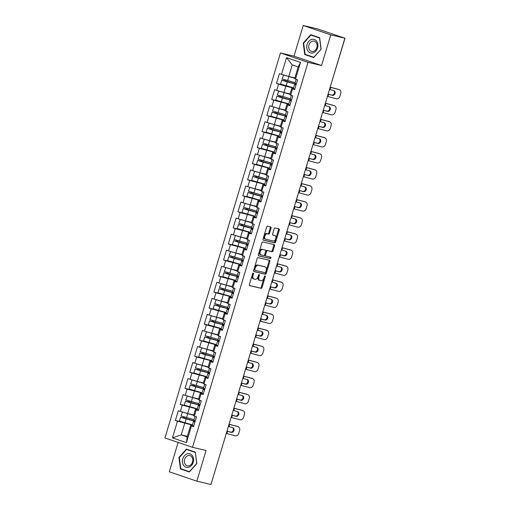 <?xml version="1.0" encoding="UTF-8"?>
<svg xmlns="http://www.w3.org/2000/svg" width="510" height="510" viewBox="0 0 510 510"><rect width="100%" height="100%" fill="white"/><g stroke="black" fill="none" stroke-linecap="round" stroke-linejoin="round"><path stroke-width="0.76" d="M253.272 273.162A0.739 0.453 108.8 0 0 252.616 273.768L249.396 284.497A1.058 0.65 108.8 0 0 249.69 285.645A1.058 0.65 108.8 0 0 249.728 285.657L261.12 288.341A1.058 0.65 108.8 0 0 262.051 287.481L265.27 276.751A0.739 0.453 108.8 0 0 264.384 276.541L263.97 277.931A3.379 2.072 108.8 0 1 260.973 280.685L260.023 280.462A3.379 2.072 108.8 0 1 259.909 280.423A3.379 2.072 108.8 0 1 258.972 276.751L259.386 275.362A0.739 0.453 108.8 0 0 258.5 275.151L258.085 276.541A3.379 2.072 108.8 0 1 255.089 279.295L254.139 279.072A3.379 2.072 108.8 0 1 254.018 279.04A3.379 2.072 108.8 0 1 253.081 275.362L253.502 273.972A0.739 0.453 108.8 0 0 253.272 273.162M271.084 228.136A1.058 0.65 108.8 0 0 270.791 226.988A1.058 0.65 108.8 0 0 270.753 226.982L267.552 226.223A1.058 0.65 108.8 0 0 266.622 227.084L263.045 239.005A1.058 0.65 108.8 0 0 263.338 240.153A1.058 0.65 108.8 0 0 263.377 240.159L274.769 242.849A1.058 0.65 108.8 0 0 275.7 241.989L279.276 230.067A1.058 0.65 108.8 0 0 278.983 228.92A1.058 0.65 108.8 0 0 278.945 228.913L275.088 228.002A1.058 0.65 108.8 0 0 274.151 228.862L272.62 233.962A1.058 0.65 108.8 0 0 272.914 235.11A1.058 0.65 108.8 0 0 272.952 235.123L274.865 235.569A2.824 1.734 108.8 0 1 274.966 235.601A2.824 1.734 108.8 0 1 275.725 238.75A2.824 1.734 108.8 0 1 273.245 240.975L265.742 239.209A2.824 1.734 108.8 0 1 265.646 239.177A2.824 1.734 108.8 0 1 264.888 236.028A2.824 1.734 108.8 0 1 267.367 233.803L268.617 234.096A1.058 0.65 108.8 0 0 269.554 233.236L271.084 228.136L270.281 227.868A1.058 0.65 108.8 0 0 270.166 226.842M321.555 65.535L330.754 34.871L344.875 38.205L210.974 484.5L196.854 481.172L206.053 450.515L192.512 447.321L308.014 62.341L321.555 65.535L294.002 56.157L280.462 52.963L308.014 62.341M258.13 257.633A1.058 0.65 108.8 0 0 257.199 258.493L253.623 270.408A1.058 0.65 108.8 0 0 253.916 271.556A1.058 0.65 108.8 0 0 253.954 271.569L265.347 274.252A1.058 0.65 108.8 0 0 266.277 273.392L269.854 261.477A1.058 0.65 108.8 0 0 269.56 260.329A1.058 0.65 108.8 0 0 269.522 260.317L258.13 257.633M258.334 254.707L261.91 242.792A1.058 0.65 108.8 0 1 262.841 241.931L274.233 244.615A1.058 0.65 108.8 0 1 274.272 244.628A1.058 0.65 108.8 0 1 274.565 245.775L273.035 250.875A1.058 0.65 108.8 0 1 272.098 251.736L267.482 250.646A1.058 0.65 108.8 0 0 266.545 251.506L265.531 254.885A1.058 0.65 108.8 0 0 265.825 256.039A1.058 0.65 108.8 0 0 265.857 256.045L270.67 257.18A0.739 0.453 108.8 0 1 270.243 258.595L258.666 255.867A1.058 0.65 108.8 0 1 258.627 255.854A1.058 0.65 108.8 0 1 258.334 254.707M280.462 52.963L164.959 437.943L192.512 447.321M282.374 84.807L276.503 83.423L285.829 86.26L293.53 88.077M276.503 83.423L279.435 73.65L281.52 74.358L286.537 57.643L300.517 62.398L295.5 79.114L297.591 79.828L294.659 89.601L292.568 88.887L290.687 95.166L292.772 95.874L289.839 105.646L287.755 104.939L285.868 111.212L287.959 111.926L285.026 121.699L282.935 120.985L281.055 127.264L283.146 127.972L280.213 137.751L278.122 137.037L276.241 143.31L278.326 144.024L275.394 153.797L273.309 153.089L271.422 159.362L273.513 160.07L270.58 169.849L268.49 169.135L266.609 175.415L268.7 176.122L265.767 185.895L263.676 185.187L261.796 191.46L263.88 192.174L260.948 201.947L258.863 201.233L256.983 207.513L259.067 208.22L256.135 217.993L254.05 217.285L252.163 223.558L254.254 224.272L251.322 234.045L249.231 233.331L247.35 239.611L249.441 240.318L246.508 250.091L244.417 249.384L242.537 255.657L244.621 256.371L241.689 266.144L239.604 265.429L237.717 271.709L239.808 272.416L236.876 282.189L234.785 281.482L232.904 287.755L234.995 288.469L232.063 298.242L229.972 297.534L228.091 303.807L230.176 304.515L227.243 314.294L225.159 313.58L223.272 319.859L225.363 320.567L222.43 330.34L220.339 329.632L218.458 335.905L220.549 336.619L217.617 346.392L215.526 345.678L213.645 351.957L215.73 352.665L212.797 362.438L210.713 361.73L208.826 368.003L210.917 368.717L207.984 378.49L205.9 377.776L204.013 384.055L206.104 384.763L203.171 394.536L201.08 393.828L199.2 400.101L201.291 400.815L198.358 410.588L196.267 409.874L194.386 416.154L196.471 416.861L193.539 426.634L191.454 425.926L186.437 442.642L172.456 437.886L177.474 421.171L192.41 425.111M181.26 421.846L175.389 420.463L177.474 421.171M175.389 420.463L178.322 410.684L180.406 411.398L182.287 405.118L197.223 409.065M186.073 405.794L180.202 404.411L182.287 405.118M180.202 404.411L183.135 394.638L185.219 395.346L187.106 389.073L202.043 393.012M190.893 389.748L185.015 388.359L187.106 389.073M185.015 388.359L187.948 378.586L190.039 379.3L191.919 373.02L206.856 376.966M195.706 373.696L189.828 372.313L191.919 373.02M189.828 372.313L192.761 362.54L194.852 363.247L196.732 356.974L211.669 360.914M200.519 357.65L194.648 356.26L196.732 356.974M194.648 356.26L197.58 346.488L199.665 347.202L201.552 340.922L216.489 344.862M205.339 341.598L199.461 340.215L201.552 340.922M199.461 340.215L202.393 330.442L204.484 331.149L206.365 324.876L221.302 328.816M210.152 325.552L204.274 324.162L206.365 324.876M204.274 324.162L207.207 314.389L209.298 315.103L211.178 308.824L226.115 312.764M214.965 309.5L209.094 308.116L211.178 308.824M209.094 308.116L212.026 298.344L214.111 299.051L215.998 292.778L230.934 296.718M219.784 293.448L213.907 292.064L215.998 292.778M213.907 292.064L216.839 282.291L218.93 282.999L220.811 276.726L235.748 280.666M224.598 277.402L218.72 276.018L220.811 276.726M218.72 276.018L221.652 266.239L223.743 266.953L225.624 260.68L240.561 264.62M229.411 261.349L223.539 259.966L225.624 260.68M223.539 259.966L226.472 250.193L228.556 250.901L230.437 244.628L245.374 248.568M234.224 245.304L228.352 243.914L230.437 244.628M228.352 243.914L231.285 234.141L233.37 234.855L235.257 228.576L250.193 232.522M239.043 229.251L233.166 227.868L235.257 228.576M233.166 227.868L236.098 218.095L238.189 218.803L240.07 212.53L255.006 216.469M243.856 213.205L237.979 211.816L240.07 212.53M237.979 211.816L240.911 202.043L243.002 202.757L244.883 196.477L259.82 200.424M248.67 197.153L242.798 195.77L244.883 196.477M242.798 195.77L245.731 185.997L247.815 186.705L249.702 180.432L264.639 184.371M253.489 181.107L247.611 179.718L249.702 180.432M247.611 179.718L250.544 169.945L252.635 170.659L254.515 164.379L269.452 168.319M258.302 165.055L252.424 163.672L254.515 164.379M252.424 163.672L255.357 153.899L257.448 154.606L259.329 148.333L274.265 152.273M263.115 149.003L257.244 147.619L259.329 148.333M257.244 147.619L260.176 137.847L262.261 138.561L264.148 132.281L279.085 136.221M267.935 132.957L262.057 131.574L264.148 132.281M262.057 131.574L264.99 121.801L267.081 122.508L268.961 116.235L283.898 120.175M272.748 116.905L266.87 115.521L268.961 116.235M266.87 115.521L269.803 105.748L271.894 106.456L273.774 100.183L288.711 104.123M277.561 100.859L271.69 99.475L273.774 100.183M271.69 99.475L274.622 89.696L276.707 90.41L278.594 84.131M294.397 88.899L291.777 88.281L292.568 88.887M290.687 95.166L289.89 94.56L291.777 88.281M285.829 86.26L283.949 92.533L290.069 93.98M276.707 90.41L283.949 92.533M289.584 104.952L286.958 104.333L287.755 104.939M285.868 111.212L285.077 110.606L286.958 104.333M281.016 102.312L279.136 108.585L285.249 110.026M271.894 106.456L279.136 108.585M284.771 120.998L282.145 120.379L282.935 120.985M281.055 127.264L280.264 126.658L282.145 120.379M276.203 118.358L274.316 124.638L280.436 126.078M267.081 122.508L274.316 124.638M279.952 137.05L277.332 136.431L278.122 137.037M276.241 143.31L275.445 142.704L277.332 136.431M271.384 134.41L269.503 140.683L275.623 142.124M262.261 138.561L269.503 140.683M275.139 153.102L272.512 152.477L273.309 153.089M271.422 159.362L270.631 158.757L272.512 152.477M266.571 150.456L264.69 156.736L270.804 158.177M257.448 154.606L264.69 156.736M270.325 169.148L267.699 168.529L268.49 169.135M266.609 175.415L265.818 174.802L267.699 168.529M261.757 166.509L259.87 172.782L265.99 174.222M252.635 170.659L259.87 172.782M265.506 185.2L262.886 184.582L263.676 185.187M261.796 191.46L261.005 190.855L262.886 184.582M256.938 182.554L255.057 188.834L261.177 190.275M247.815 186.705L255.057 188.834M260.693 201.246L258.073 200.628L258.863 201.233M256.983 207.513L256.186 206.907L258.073 200.628M252.125 198.607L250.244 204.88L256.358 206.327M243.002 202.757L250.244 204.88M255.88 217.298L253.253 216.68L254.05 217.285M252.163 223.558L251.373 222.953L253.253 216.68M247.312 214.653L245.425 220.932L251.545 222.373M238.189 218.803L245.425 220.932M251.067 233.344L248.44 232.726L249.231 233.331M247.35 239.611L246.559 239.005L248.44 232.726M242.499 230.705L240.612 236.978L246.732 238.425M233.37 234.855L240.612 236.978M246.247 249.396L243.627 248.778L244.417 249.384M242.537 255.657L241.74 255.051L243.627 248.778M237.679 246.757L235.798 253.03L241.918 254.471M228.556 250.901L235.798 253.03M241.434 265.442L238.808 264.824L239.604 265.429M237.717 271.709L236.927 271.103L238.808 264.824M232.866 262.803L230.985 269.082L237.099 270.523M223.743 266.953L230.985 269.082M236.621 281.494L233.994 280.876L234.785 281.482M232.904 287.755L232.114 287.149L233.994 280.876M228.053 278.855L226.166 285.128L232.286 286.569M218.93 282.999L226.166 285.128M231.801 297.54L229.181 296.922L229.972 297.534M228.091 303.807L227.294 303.201L229.181 296.922M223.233 294.901L221.353 301.18L227.473 302.621M214.111 299.051L221.353 301.18M226.988 313.593L224.362 312.974L225.159 313.58M223.272 319.859L222.481 319.247L224.362 312.974M218.42 310.953L216.54 317.226L222.653 318.667M209.298 315.103L216.54 317.226M222.175 329.645L219.549 329.026L220.339 329.632M218.458 335.905L217.668 335.3L219.549 329.026M213.607 326.999L211.72 333.279L217.84 334.719M204.484 331.149L211.72 333.279M217.356 345.691L214.735 345.072L215.526 345.678M213.645 351.957L212.848 351.352L214.735 345.072M208.788 343.051L206.907 349.325L213.027 350.772M199.665 347.202L206.907 349.325M212.542 361.743L209.922 361.125L210.713 361.73M208.826 368.003L208.035 367.398L209.922 361.125M203.974 359.097L202.094 365.377L208.208 366.817M194.852 363.247L202.094 365.377M207.729 377.789L205.103 377.17L205.9 377.776M204.013 384.055L203.222 383.45L205.103 377.17M199.161 375.15L197.274 381.423L203.394 382.87M190.039 379.3L197.274 381.423M202.916 393.841L200.29 393.223L201.08 393.828M199.2 400.101L198.409 399.496L200.29 393.223M194.342 391.202L192.461 397.475L198.581 398.916M185.219 395.346L192.461 397.475M198.097 409.887L195.477 409.269L196.267 409.874M194.386 416.154L193.59 415.548L195.477 409.269M189.529 407.248L187.648 413.521L193.768 414.968M180.406 411.398L187.648 413.521M224.993 437.771L211.012 484.379M193.284 425.939L190.657 425.321L191.454 425.926M184.716 423.3L181.241 434.871L187.189 436.892L190.657 425.321M187.361 436.311L181.241 434.871L172.456 437.886M187.189 436.892L186.437 442.642M178.117 442.419L169.301 471.795L196.854 481.172M330.754 34.871L303.201 25.5L317.322 28.828L344.875 38.205M303.201 25.5L294.002 56.157M295.5 79.114L294.71 78.508L298.178 66.938L292.236 64.91L288.762 76.487L294.882 77.928M298.178 66.938L300.517 62.398M281.52 74.358L288.762 76.487M286.537 57.643L292.236 64.91M178.914 457.489L180.412 468.945L189.363 471.986L196.815 463.584L195.317 452.134L186.367 449.087L178.914 457.489L179.341 457.591M313.688 57.585L321.141 49.177L319.642 37.727L310.692 34.68L303.24 43.089L304.738 54.538L313.688 57.585M252.743 273.487A0.739 0.453 108.8 0 1 252.699 273.704L252.278 275.088A3.379 2.072 108.8 0 0 253.215 278.766A3.379 2.072 108.8 0 0 253.336 278.798M259.22 280.188A3.379 2.072 108.8 0 1 259.106 280.156A3.379 2.072 108.8 0 1 258.168 276.477L258.583 275.088A0.739 0.453 108.8 0 0 258.627 274.871M249.505 285.517L260.317 288.067A1.058 0.65 108.8 0 0 261.248 287.206L264.467 276.477A0.739 0.453 108.8 0 0 264.512 276.261M253.731 271.428L264.543 273.978A1.058 0.65 108.8 0 0 265.474 273.118L269.05 261.203A1.058 0.65 108.8 0 0 268.942 260.183M254.841 269.51A0.739 0.453 108.8 0 0 255.07 270.319L265.072 272.678A0.739 0.453 108.8 0 0 265.729 272.072L266.169 270.606A3.379 2.072 108.8 0 0 265.232 266.934A3.379 2.072 108.8 0 0 265.111 266.902L258.277 265.289A3.379 2.072 108.8 0 0 255.28 268.043L254.841 269.51L254.037 269.235A0.739 0.453 108.8 0 0 254.267 270.045L254.241 270.039M264.537 266.704A3.379 2.072 108.8 0 0 264.429 266.66A3.379 2.072 108.8 0 0 264.308 266.628L265.111 266.902M254.037 269.235L254.477 267.769A3.379 2.072 108.8 0 1 257.474 265.015L264.308 266.628M265.786 256.02L265.053 255.771A1.058 0.65 108.8 0 1 265.022 255.765A1.058 0.65 108.8 0 1 264.728 254.617L265.742 251.232A1.058 0.65 108.8 0 1 266.679 250.372L271.294 251.462A1.058 0.65 108.8 0 0 272.232 250.601L273.762 245.501A1.058 0.65 108.8 0 0 273.653 244.475M258.442 255.727L269.439 258.321A0.739 0.453 108.8 0 0 270.045 257.034M262.688 249.517A2.824 1.734 108.8 0 0 260.208 251.736A2.824 1.734 108.8 0 0 260.967 254.892A2.824 1.734 108.8 0 0 261.063 254.917L263.708 255.542A1.058 0.65 108.8 0 0 264.645 254.681L265.659 251.296A1.058 0.65 108.8 0 0 265.366 250.149A1.058 0.65 108.8 0 0 265.327 250.136L261.885 249.243A2.824 1.734 108.8 0 0 259.405 251.462A2.824 1.734 108.8 0 0 260.164 254.617A2.824 1.734 108.8 0 0 260.259 254.643L260.871 254.853M264.594 249.887A1.058 0.65 108.8 0 0 264.562 249.874A1.058 0.65 108.8 0 0 264.524 249.862L265.327 250.136M261.885 249.243L264.524 249.862M265.551 239.139L264.939 238.935A2.824 1.734 108.8 0 1 264.843 238.903A2.824 1.734 108.8 0 1 264.084 235.754A2.824 1.734 108.8 0 1 266.564 233.529L267.814 233.822A1.058 0.65 108.8 0 0 268.751 232.962L270.281 227.868M274.259 235.365A2.824 1.734 108.8 0 0 274.163 235.327A2.824 1.734 108.8 0 0 274.061 235.301L274.865 235.569M272.729 234.982L274.061 235.301M263.154 240.025L273.966 242.575A1.058 0.65 108.8 0 0 274.896 241.714L278.473 229.8A1.058 0.65 108.8 0 0 278.364 228.773M183.109 469.506L189.554 471.769M183.115 469.582L180.412 468.945M307.434 55.105L313.88 57.369M307.447 55.176L304.738 54.538M303.667 43.191L303.24 43.089M183.855 416.976A0.644 0.395 -71.2 0 1 183.243 417.741L180.623 417.18L186.131 418.971L195.139 421.305M195.164 421.222L184.288 418.098A0.644 0.395 108.8 0 0 184.9 417.288M193.685 415.242L184.225 412.52M180.623 417.18L179.437 421.145L192.48 424.881M182.491 412.01L180.999 415.95L194.036 419.685M182.185 411.984L193.66 415.318M229.066 424.199L237.239 426.379A3.226 2.697 -69.2 0 1 237.456 426.449L238.17 426.723A3.226 2.697 110.8 0 0 237.953 426.653L229.608 424.422A7.204 0.338 16.7 0 0 229.047 424.275M226.982 431.141L230.539 432.091A2.473 2.072 110.8 0 0 233.248 430.261A2.473 2.072 110.8 0 0 232.433 427.571M226.3 433.43A7.204 0.338 16.7 0 1 226.861 433.583L235.206 435.808A3.226 2.697 110.8 0 0 238.744 433.417L239.636 430.434A3.226 2.697 110.8 0 0 238.17 426.723M226.861 433.583L227.524 431.371L231.253 432.365A2.473 2.072 -69.2 0 0 233.969 430.536A2.473 2.072 -69.2 0 0 232.84 427.686A2.473 2.072 -69.2 0 0 232.675 427.629L228.945 426.634A7.204 0.338 16.7 0 0 228.378 426.487M195.266 420.89L193.851 420.323L195.03 416.377L196.452 416.925M194.897 422.121L193.481 421.553L194.986 421.808M193.704 426.086L192.289 425.518L193.481 421.553M227.524 431.371A7.204 0.338 16.7 0 0 226.963 431.218M182.771 458.79A6.987 5.508 -76.7 0 0 185.984 467.256A6.987 5.508 -76.7 0 0 193.213 462.347A6.987 5.508 -76.7 0 0 190 453.881A6.987 5.508 -76.7 0 0 182.771 458.79M184.626 459.363A5.291 4.169 -76.7 0 0 187.368 465.859A5.291 4.169 -76.7 0 0 192.531 462.054A5.291 4.169 -76.7 0 0 189.797 455.558A5.291 4.169 -76.7 0 0 184.626 459.363M195.362 452.459L196.662 463.52L189.446 471.661L180.769 468.709L179.322 457.617L186.545 449.476L195.324 452.192M186.545 449.476L195.215 452.421M311.444 39.487A6.987 5.508 -76.7 0 0 306.797 47.972A6.987 5.508 -76.7 0 0 313.191 52.842A6.987 5.508 -76.7 0 0 317.845 44.357A6.987 5.508 -76.7 0 0 311.444 39.487M312.248 41.246A5.291 4.169 -76.7 0 0 308.684 46.512A5.291 4.169 -76.7 0 0 311.693 51.453A5.291 4.169 -76.7 0 0 313.567 51.357A5.291 4.169 -76.7 0 0 317.131 46.091A5.291 4.169 -76.7 0 0 314.122 41.151A5.291 4.169 -76.7 0 0 312.248 41.246M321.141 49.151L313.771 57.26L305.095 54.309L303.648 43.216L310.87 35.069L319.655 37.791M310.87 35.069L319.541 38.02L320.994 49.113M188.674 400.93A0.644 0.395 -71.2 0 1 188.056 401.695L185.442 401.134L190.944 402.919L199.958 405.252M199.977 405.176L189.102 402.046A0.644 0.395 108.8 0 0 189.72 401.242M198.498 399.19L189.044 396.468M185.442 401.134L184.25 405.093L197.293 408.835M187.304 395.958L185.812 399.897L198.855 403.639M186.998 395.938L198.473 399.273M193.488 384.878A0.644 0.395 -71.2 0 1 192.876 385.643L190.255 385.082L195.757 386.867L204.771 389.206M204.797 389.124L193.921 386A0.644 0.395 108.8 0 0 194.533 385.19M203.311 383.137L193.857 380.422M190.255 385.082L189.07 389.047L202.113 392.783M192.123 379.912L190.625 383.851L203.668 387.587M191.817 379.886L203.292 383.22M198.301 368.832A0.644 0.395 -71.2 0 1 197.689 369.591L195.069 369.036L200.577 370.821L209.584 373.154M209.61 373.071L198.734 369.948A0.644 0.395 108.8 0 0 199.346 369.144M208.131 367.092L198.67 364.369M195.069 369.036L193.883 372.995L206.926 376.737M196.936 363.859L195.438 367.799L208.482 371.541M196.63 363.84L208.105 367.175M203.12 352.78A0.644 0.395 -71.2 0 1 202.502 353.545L199.888 352.984L205.39 354.769L214.398 357.108M214.423 357.025L203.547 353.902A0.644 0.395 108.8 0 0 204.159 353.092M212.944 351.039L203.49 348.324M199.888 352.984L198.696 356.949L211.739 360.685M201.75 347.814L200.258 351.753L213.301 355.489M201.444 347.788L212.919 351.122M207.933 336.734A0.644 0.395 -71.2 0 1 207.321 337.492L204.701 336.938L210.203 338.723L219.217 341.056M219.243 340.973L208.36 337.849A0.644 0.395 108.8 0 0 208.979 337.046M217.757 334.993L208.303 332.271M204.701 336.938L203.516 340.897L216.552 344.632M206.569 331.761L205.071 335.701L218.114 339.443M206.257 331.742L217.732 335.07M233.88 408.147L242.052 410.333A3.226 2.697 -69.2 0 1 242.269 410.403L242.989 410.671A3.226 2.697 110.8 0 0 242.766 410.601L234.422 408.376A7.204 0.338 16.7 0 0 233.86 408.223M231.801 415.095L235.352 416.045A2.473 2.072 110.8 0 0 238.068 414.209A2.473 2.072 110.8 0 0 237.252 411.519M231.113 417.384A7.204 0.338 16.7 0 1 231.674 417.531L240.019 419.762A3.226 2.697 110.8 0 0 243.557 417.371L244.456 414.388A3.226 2.697 110.8 0 0 242.989 410.671M231.674 417.531L232.337 415.318L236.066 416.313A2.473 2.072 -69.2 0 0 238.782 414.483A2.473 2.072 -69.2 0 0 237.66 411.634A2.473 2.072 -69.2 0 0 237.488 411.583L233.758 410.588A7.204 0.338 16.7 0 0 233.197 410.435M200.079 404.838L198.664 404.271L199.85 400.325L201.265 400.879M199.71 406.075L198.294 405.507L199.805 405.762M198.524 410.034L197.102 409.466L198.294 405.507M232.337 415.318A7.204 0.338 16.7 0 0 231.776 415.172M238.699 392.101L246.865 394.281A3.226 2.697 -69.2 0 1 247.089 394.351L247.803 394.625A3.226 2.697 110.8 0 0 247.579 394.555L239.235 392.324A7.204 0.338 16.7 0 0 238.674 392.177M236.614 399.043L240.172 399.993A2.473 2.072 110.8 0 0 242.881 398.163A2.473 2.072 110.8 0 0 242.065 395.467M235.926 401.332A7.204 0.338 16.7 0 1 236.493 401.478L244.838 403.71A3.226 2.697 110.8 0 0 248.37 401.319L249.269 398.335A3.226 2.697 110.8 0 0 247.803 394.625M236.493 401.478L237.156 399.266L240.886 400.267A2.473 2.072 -69.2 0 0 243.595 398.431A2.473 2.072 -69.2 0 0 242.473 395.588A2.473 2.072 -69.2 0 0 242.301 395.531L238.572 394.536A7.204 0.338 16.7 0 0 238.011 394.389M204.892 388.792L203.477 388.225L204.663 384.272L206.085 384.827M204.523 390.022L203.107 389.455L204.618 389.71M203.337 393.988L201.922 393.42L203.107 389.455M237.156 399.266A7.204 0.338 16.7 0 0 236.589 399.12M243.512 376.048L251.679 378.235A3.226 2.697 -69.2 0 1 251.902 378.305L252.616 378.573A3.226 2.697 110.8 0 0 252.399 378.503L244.054 376.278A7.204 0.338 16.7 0 0 243.487 376.125M241.428 382.997L244.985 383.947A2.473 2.072 110.8 0 0 247.694 382.111A2.473 2.072 110.8 0 0 246.878 379.421M240.745 385.286A7.204 0.338 16.7 0 1 241.306 385.433L249.651 387.657A3.226 2.697 110.8 0 0 253.19 385.273L254.082 382.29A3.226 2.697 110.8 0 0 252.616 378.573M241.306 385.433L241.969 383.22L245.699 384.215A2.473 2.072 -69.2 0 0 248.415 382.385A2.473 2.072 -69.2 0 0 247.286 379.536A2.473 2.072 -69.2 0 0 247.12 379.485L243.391 378.49A7.204 0.338 16.7 0 0 242.824 378.337M209.712 372.74L208.297 372.172L209.476 368.226L210.898 368.781M209.342 373.977L207.921 373.409L209.431 373.664M208.15 377.935L206.735 377.368L207.921 373.409M241.969 383.22A7.204 0.338 16.7 0 0 241.408 383.074M248.325 360.003L256.498 362.183A3.226 2.697 -69.2 0 1 256.715 362.253L257.435 362.527A3.226 2.697 110.8 0 0 257.212 362.457L248.867 360.226A7.204 0.338 16.7 0 0 248.306 360.079M246.247 366.945L249.798 367.895A2.473 2.072 110.8 0 0 252.514 366.065A2.473 2.072 110.8 0 0 251.698 363.369M245.559 369.234A7.204 0.338 16.7 0 1 246.12 369.38L254.464 371.611A3.226 2.697 110.8 0 0 258.003 369.221L258.901 366.237A3.226 2.697 110.8 0 0 257.435 362.527M246.12 369.38L246.783 367.168L250.512 368.169A2.473 2.072 -69.2 0 0 253.228 366.333A2.473 2.072 -69.2 0 0 252.099 363.49A2.473 2.072 -69.2 0 0 251.934 363.432L248.204 362.438A7.204 0.338 16.7 0 0 247.643 362.291M214.525 356.688L213.11 356.12L214.296 352.174L215.711 352.729M214.155 357.924L212.74 357.357L214.251 357.612M212.963 361.883L211.548 361.316L212.74 357.357M246.783 367.168A7.204 0.338 16.7 0 0 246.222 367.022M253.145 343.95L261.311 346.131A3.226 2.697 -69.2 0 1 261.534 346.207L262.248 346.475A3.226 2.697 110.8 0 0 262.025 346.405L253.68 344.173A7.204 0.338 16.7 0 0 253.119 344.027M251.06 350.899L254.611 351.843A2.473 2.072 110.8 0 0 257.327 350.013A2.473 2.072 110.8 0 0 256.511 347.323M250.372 353.188A7.204 0.338 16.7 0 1 250.933 353.334L259.278 355.559A3.226 2.697 110.8 0 0 262.816 353.175L263.715 350.192A3.226 2.697 110.8 0 0 262.248 346.475M250.933 353.334L251.602 351.122L255.331 352.117A2.473 2.072 -69.2 0 0 258.041 350.287A2.473 2.072 -69.2 0 0 256.919 347.438A2.473 2.072 -69.2 0 0 256.747 347.386L253.017 346.386A7.204 0.338 16.7 0 0 252.456 346.239M219.338 340.642L217.923 340.074L219.109 336.128L220.53 336.683M218.969 341.878L217.553 341.311L219.064 341.566M217.783 345.837L216.367 345.27L217.553 341.311M251.602 351.122A7.204 0.338 16.7 0 0 251.035 350.976M212.746 320.682A0.644 0.395 -71.2 0 1 212.134 321.447L209.514 320.886L215.022 322.671L224.03 325.004M224.056 324.927L213.18 321.797A0.644 0.395 108.8 0 0 213.792 320.994M222.577 318.941L213.116 316.226M209.514 320.886L208.329 324.844L221.372 328.587M211.382 315.715L209.884 319.649L222.927 323.391M211.076 315.69L222.551 319.024M257.958 327.904L266.124 330.085A3.226 2.697 -69.2 0 1 266.347 330.155L267.061 330.429A3.226 2.697 110.8 0 0 266.845 330.359L258.5 328.128A7.204 0.338 16.7 0 0 257.933 327.981M255.873 334.847L259.431 335.797A2.473 2.072 110.8 0 0 262.14 333.967A2.473 2.072 110.8 0 0 261.324 331.27M255.185 337.135A7.204 0.338 16.7 0 1 255.752 337.282L264.097 339.513A3.226 2.697 110.8 0 0 267.635 337.123L268.528 334.139A3.226 2.697 110.8 0 0 267.061 330.429M255.752 337.282L256.415 335.07L260.145 336.071A2.473 2.072 -69.2 0 0 262.854 334.235A2.473 2.072 -69.2 0 0 261.732 331.392A2.473 2.072 -69.2 0 0 261.566 331.334L257.837 330.34A7.204 0.338 16.7 0 0 257.269 330.193M224.158 324.589L222.736 324.022L223.922 320.076L225.344 320.631M223.788 325.826L222.366 325.259L223.877 325.514M222.596 329.785L221.181 329.218L222.366 325.259M256.415 335.07A7.204 0.338 16.7 0 0 255.854 334.923M217.56 304.629A0.644 0.395 -71.2 0 1 216.948 305.394L214.334 304.84L219.835 306.625L228.843 308.958M228.869 308.875L217.993 305.751A0.644 0.395 108.8 0 0 218.605 304.948M227.39 302.895L217.929 300.173M214.334 304.84L213.142 308.799L226.185 312.534M216.195 299.663L214.704 303.603L227.747 307.339M215.889 299.644L227.364 302.972M262.771 311.852L270.944 314.032A3.226 2.697 -69.2 0 1 271.161 314.103L271.875 314.377A3.226 2.697 110.8 0 0 271.658 314.307L263.313 312.075A7.204 0.338 16.7 0 0 262.752 311.929M260.686 318.795L264.244 319.744A2.473 2.072 110.8 0 0 266.959 317.915A2.473 2.072 110.8 0 0 266.144 315.225M260.004 321.083A7.204 0.338 16.7 0 1 260.565 321.236L268.91 323.461A3.226 2.697 110.8 0 0 272.448 321.077L273.341 318.093A3.226 2.697 110.8 0 0 271.875 314.377M260.565 321.236L261.228 319.024L264.958 320.019A2.473 2.072 -69.2 0 0 267.673 318.189A2.473 2.072 -69.2 0 0 266.545 315.339A2.473 2.072 -69.2 0 0 266.379 315.288L262.65 314.287A7.204 0.338 16.7 0 0 262.089 314.141M228.971 308.544L227.556 307.976L228.741 304.03M230.157 304.578L228.754 304.03M228.601 309.774L227.186 309.207L228.69 309.468M227.409 313.739L225.994 313.172L227.186 309.207M261.228 319.024A7.204 0.338 16.7 0 0 260.667 318.871M222.379 288.583A0.644 0.395 -71.2 0 1 221.767 289.349L219.147 288.787L224.649 290.572L233.663 292.906M233.682 292.829L222.806 289.699A0.644 0.395 108.8 0 0 223.425 288.896M232.203 286.843L222.749 284.121M219.147 288.787L217.955 292.746L230.998 296.488M221.008 283.617L219.517 287.551L232.56 291.293M220.702 283.592L232.177 286.926M267.591 295.806L275.757 297.987A3.226 2.697 -69.2 0 1 275.974 298.057L276.694 298.331A3.226 2.697 110.8 0 0 276.471 298.254L268.126 296.029A7.204 0.338 16.7 0 0 267.565 295.883M265.506 302.749L269.057 303.699A2.473 2.072 110.8 0 0 271.773 301.863A2.473 2.072 110.8 0 0 270.957 299.172M264.817 305.037A7.204 0.338 16.7 0 1 265.378 305.184L273.723 307.415A3.226 2.697 110.8 0 0 277.262 305.025L278.16 302.041A3.226 2.697 110.8 0 0 276.694 298.331M265.378 305.184L266.041 302.972L269.777 303.966A2.473 2.072 -69.2 0 0 272.487 302.137A2.473 2.072 -69.2 0 0 271.365 299.293A2.473 2.072 -69.2 0 0 271.192 299.236L267.463 298.242A7.204 0.338 16.7 0 0 266.902 298.095M233.784 292.491L232.369 291.924L233.554 287.978M234.976 288.532L233.567 287.984M233.414 293.728L231.999 293.161L233.51 293.416M232.228 297.687L230.813 297.12L231.999 293.161M266.041 302.972A7.204 0.338 16.7 0 0 265.481 302.825M227.192 272.531A0.644 0.395 -71.2 0 1 226.58 273.296L223.96 272.735L229.468 274.527L238.476 276.86M238.501 276.777L227.626 273.653A0.644 0.395 108.8 0 0 228.238 272.844M237.016 270.797L227.562 268.075M223.96 272.735L222.774 276.7L235.818 280.436M225.828 267.565L224.33 271.505L237.373 275.241M225.522 267.54L236.997 270.874M272.404 279.754L280.57 281.934A3.226 2.697 -69.2 0 1 280.793 282.005L281.507 282.279A3.226 2.697 110.8 0 0 281.291 282.208L272.946 279.977A7.204 0.338 16.7 0 0 272.378 279.831M270.319 286.697L273.876 287.646A2.473 2.072 110.8 0 0 276.586 285.817A2.473 2.072 110.8 0 0 275.77 283.126M269.631 288.985A7.204 0.338 16.7 0 1 270.198 289.138L278.543 291.363A3.226 2.697 110.8 0 0 282.081 288.972L282.974 285.989A3.226 2.697 110.8 0 0 281.507 282.279M270.198 289.138L270.861 286.926L274.59 287.92A2.473 2.072 -69.2 0 0 277.3 286.091A2.473 2.072 -69.2 0 0 276.178 283.241A2.473 2.072 -69.2 0 0 276.012 283.19L272.276 282.189A7.204 0.338 16.7 0 0 271.715 282.043M238.603 276.445L237.182 275.878L238.368 271.932M239.789 272.48L238.38 271.932M238.227 277.676L236.812 277.108L238.323 277.363M237.042 281.641L235.626 281.074L236.812 277.108M270.861 286.926A7.204 0.338 16.7 0 0 270.294 286.773M232.005 256.485A0.644 0.395 -71.2 0 1 231.393 257.25L228.78 256.689L234.281 258.474L243.289 260.808M243.315 260.731L232.439 257.601A0.644 0.395 108.8 0 0 233.051 256.798M241.836 254.745L232.375 252.023M228.78 256.689L227.587 260.648L240.631 264.39M230.641 251.513L229.149 255.453L242.186 259.195M230.335 251.494L241.81 254.828M277.217 263.702L285.39 265.888A3.226 2.697 -69.2 0 1 285.606 265.959L286.32 266.226A3.226 2.697 110.8 0 0 286.104 266.156L277.759 263.931A7.204 0.338 16.7 0 0 277.198 263.778M275.132 270.651L278.69 271.601A2.473 2.072 110.8 0 0 281.399 269.764A2.473 2.072 110.8 0 0 280.583 267.074M274.45 272.939A7.204 0.338 16.7 0 1 275.011 273.086L283.356 275.317A3.226 2.697 110.8 0 0 286.894 272.926L287.787 269.943A3.226 2.697 110.8 0 0 286.32 266.226M275.011 273.086L275.674 270.874L279.403 271.868A2.473 2.072 -69.2 0 0 282.119 270.039A2.473 2.072 -69.2 0 0 280.991 267.189A2.473 2.072 -69.2 0 0 280.825 267.138L277.096 266.144A7.204 0.338 16.7 0 0 276.528 265.99M243.417 260.393L242.001 259.826L243.181 255.88M244.602 256.434L243.194 255.886M243.047 261.63L241.632 261.063L243.136 261.318M241.855 265.589L240.44 265.022L241.632 261.063M275.674 270.874A7.204 0.338 16.7 0 0 275.113 270.727M236.825 240.433A0.644 0.395 -71.2 0 1 236.206 241.198L233.593 240.637L239.094 242.422L248.109 244.762M248.128 244.679L237.252 241.555A0.644 0.395 108.8 0 0 237.87 240.745M246.649 238.699L237.195 235.977M233.593 240.637L232.401 244.602L245.444 248.338M235.454 235.467L233.962 239.407L247.006 243.142M235.148 235.441L246.623 238.776M282.036 247.656L290.203 249.836A3.226 2.697 -69.2 0 1 290.419 249.906L291.14 250.18A3.226 2.697 110.8 0 0 290.917 250.11L282.572 247.879A7.204 0.338 16.7 0 0 282.011 247.732M279.952 254.598L283.503 255.548A2.473 2.072 110.8 0 0 286.218 253.719A2.473 2.072 110.8 0 0 285.402 251.022M279.263 256.887A7.204 0.338 16.7 0 1 279.824 257.034L288.169 259.265A3.226 2.697 110.8 0 0 291.707 256.874L292.606 253.891A3.226 2.697 110.8 0 0 291.14 250.18M279.824 257.034L280.487 254.828L284.217 255.822A2.473 2.072 -69.2 0 0 286.932 253.986A2.473 2.072 -69.2 0 0 285.81 251.143A2.473 2.072 -69.2 0 0 285.638 251.086L281.909 250.091A7.204 0.338 16.7 0 0 281.348 249.945M248.23 244.347L246.815 243.78L248 239.827M249.422 240.382L248.013 239.834M247.86 245.578L246.445 245.01L247.956 245.265M246.674 249.543L245.253 248.976L246.445 245.01M280.487 254.828A7.204 0.338 16.7 0 0 279.926 254.675M241.638 224.387A0.644 0.395 -71.2 0 1 241.026 225.146L238.406 224.591L243.907 226.376L252.922 228.709M252.947 228.627L242.072 225.503A0.644 0.395 108.8 0 0 242.683 224.7M251.462 222.647L242.008 219.925M238.406 224.591L237.22 228.55L250.263 232.292M240.274 219.415L238.776 223.355L251.819 227.097M239.968 219.396L251.443 222.73M286.849 231.604L295.016 233.79A3.226 2.697 -69.2 0 1 295.239 233.86L295.953 234.128A3.226 2.697 110.8 0 0 295.73 234.058L287.385 231.833A7.204 0.338 16.7 0 0 286.824 231.68M284.765 238.552L288.322 239.502A2.473 2.072 110.8 0 0 291.031 237.666A2.473 2.072 110.8 0 0 290.215 234.976M284.076 240.841A7.204 0.338 16.7 0 1 284.644 240.988L292.989 243.219A3.226 2.697 110.8 0 0 296.527 240.828L297.419 237.845A3.226 2.697 110.8 0 0 295.953 234.128M284.644 240.988L285.307 238.776L289.036 239.77A2.473 2.072 -69.2 0 0 291.745 237.94A2.473 2.072 -69.2 0 0 290.623 235.091A2.473 2.072 -69.2 0 0 290.451 235.04L286.722 234.045A7.204 0.338 16.7 0 0 286.161 233.892M253.043 228.295L251.628 227.728L252.813 223.782M254.235 224.336L252.826 223.788M252.673 229.532L251.258 228.964L252.769 229.219M251.487 233.491L250.072 232.923L251.258 228.964M285.307 238.776A7.204 0.338 16.7 0 0 284.739 238.629M246.451 208.335A0.644 0.395 -71.2 0 1 245.839 209.1L243.219 208.539L248.727 210.324L257.735 212.664M257.76 212.581L246.885 209.457A0.644 0.395 108.8 0 0 247.497 208.647M256.281 206.595L246.821 203.879M243.219 208.539L242.033 212.504L255.076 216.24M245.087 203.369L243.595 207.309L256.632 211.044M244.781 203.343L256.256 206.677M291.663 215.558L299.835 217.738A3.226 2.697 -69.2 0 1 300.052 217.808L300.766 218.082A3.226 2.697 110.8 0 0 300.549 218.012L292.204 215.781A7.204 0.338 16.7 0 0 291.637 215.634M289.578 222.5L293.135 223.45A2.473 2.072 110.8 0 0 295.845 221.62A2.473 2.072 110.8 0 0 295.029 218.924M288.896 224.789A7.204 0.338 16.7 0 1 289.457 224.935L297.802 227.167A3.226 2.697 110.8 0 0 301.34 224.776L302.232 221.793A3.226 2.697 110.8 0 0 300.766 218.082M289.457 224.935L290.12 222.723L293.849 223.724A2.473 2.072 -69.2 0 0 296.565 221.888A2.473 2.072 -69.2 0 0 295.437 219.045A2.473 2.072 -69.2 0 0 295.271 218.988L291.541 217.993A7.204 0.338 16.7 0 0 290.974 217.846M257.862 212.243L256.447 211.682L257.626 207.729M259.048 208.284L257.639 207.736M257.493 213.48L256.071 212.912L257.582 213.167M256.3 217.438L254.885 216.877L256.071 212.912M290.12 222.723A7.204 0.338 16.7 0 0 289.559 222.577M251.271 192.289A0.644 0.395 -71.2 0 1 250.652 193.048L248.038 192.493L253.54 194.278L262.548 196.611M262.573 196.528L251.698 193.405A0.644 0.395 108.8 0 0 252.31 192.601M261.094 190.549L251.64 187.827M248.038 192.493L246.846 196.452L259.89 200.194M249.9 187.317L248.408 191.256L261.452 194.998M249.594 187.297L261.069 190.632M296.476 199.506L304.648 201.686A3.226 2.697 -69.2 0 1 304.865 201.762L305.586 202.03A3.226 2.697 110.8 0 0 305.362 201.96L297.018 199.735A7.204 0.338 16.7 0 0 296.457 199.582M294.397 206.454L297.948 207.398A2.473 2.072 110.8 0 0 300.664 205.568A2.473 2.072 110.8 0 0 299.848 202.878M293.709 208.743A7.204 0.338 16.7 0 1 294.27 208.89L302.615 211.114A3.226 2.697 110.8 0 0 306.153 208.73L307.052 205.747A3.226 2.697 110.8 0 0 305.586 202.03M294.27 208.89L294.933 206.677L298.662 207.672A2.473 2.072 -69.2 0 0 301.378 205.842A2.473 2.072 -69.2 0 0 300.256 202.993A2.473 2.072 -69.2 0 0 300.084 202.942L296.355 201.941A7.204 0.338 16.7 0 0 295.794 201.794M262.675 196.197L261.26 195.63L262.446 191.683L263.861 192.238M262.306 197.434L260.89 196.866L262.401 197.121M261.12 201.393L259.698 200.825L260.89 196.866M294.933 206.677A7.204 0.338 16.7 0 0 294.372 206.531M256.084 176.237A0.644 0.395 -71.2 0 1 255.472 177.002L252.852 176.441L258.353 178.226L267.367 180.559M267.393 180.483L256.511 177.359A0.644 0.395 108.8 0 0 257.129 176.549M265.908 174.496L256.453 171.781M252.852 176.441L251.666 180.4L264.703 184.142M254.719 171.271L253.221 175.204L266.265 178.946M254.413 171.245L265.882 174.579M301.295 183.46L309.462 185.64A3.226 2.697 -69.2 0 1 309.685 185.71L310.399 185.984A3.226 2.697 110.8 0 0 310.176 185.914L301.831 183.683A7.204 0.338 16.7 0 0 301.27 183.536M299.211 190.402L302.762 191.352A2.473 2.072 110.8 0 0 305.477 189.522A2.473 2.072 110.8 0 0 304.661 186.826M298.522 192.691A7.204 0.338 16.7 0 1 299.083 192.837L307.428 195.069A3.226 2.697 110.8 0 0 310.966 192.678L311.865 189.694A3.226 2.697 110.8 0 0 310.399 185.984M299.083 192.837L299.752 190.625L303.482 191.626A2.473 2.072 -69.2 0 0 306.191 189.79A2.473 2.072 -69.2 0 0 305.069 186.947A2.473 2.072 -69.2 0 0 304.897 186.889L301.168 185.895A7.204 0.338 16.7 0 0 300.607 185.748M267.489 180.145L266.073 179.577L267.259 175.631L268.681 176.186M267.119 181.381L265.704 180.814L267.214 181.069M265.933 185.34L264.518 184.773L265.704 180.814M299.752 190.625A7.204 0.338 16.7 0 0 299.185 190.479M260.897 160.185A0.644 0.395 -71.2 0 1 260.285 160.95L257.665 160.395L263.173 162.18L272.181 164.513M272.206 164.43L261.33 161.307A0.644 0.395 108.8 0 0 261.942 160.503M270.727 158.451L261.267 155.728M257.665 160.395L256.479 164.354L269.522 168.09M259.533 155.218L258.034 159.158L271.078 162.894M259.227 155.199L270.702 158.527M306.108 167.407L314.275 169.588A3.226 2.697 -69.2 0 1 314.498 169.658L315.212 169.932A3.226 2.697 110.8 0 0 314.995 169.862L306.65 167.631A7.204 0.338 16.7 0 0 306.083 167.484M304.024 174.35L307.581 175.3A2.473 2.072 110.8 0 0 310.29 173.47A2.473 2.072 110.8 0 0 309.474 170.78M303.335 176.638A7.204 0.338 16.7 0 1 303.903 176.791L312.248 179.016A3.226 2.697 110.8 0 0 315.786 176.632L316.678 173.649A3.226 2.697 110.8 0 0 315.212 169.932M303.903 176.791L304.566 174.579L308.295 175.574A2.473 2.072 -69.2 0 0 311.004 173.744A2.473 2.072 -69.2 0 0 309.882 170.895A2.473 2.072 -69.2 0 0 309.717 170.844L305.987 169.843A7.204 0.338 16.7 0 0 305.42 169.696M272.308 164.099L270.887 163.531L272.072 159.585L273.494 160.14M271.938 165.329L270.517 164.768L272.028 165.023M270.746 169.294L269.331 168.727L270.517 164.768M304.566 174.579A7.204 0.338 16.7 0 0 304.005 174.426M265.71 144.139A0.644 0.395 -71.2 0 1 265.098 144.904L262.484 144.343L267.986 146.128L276.994 148.461M277.019 148.384L266.144 145.254A0.644 0.395 108.8 0 0 266.755 144.451M275.54 142.398L266.08 139.683M262.484 144.343L261.292 148.302L274.335 152.044M264.346 139.173L262.854 143.106L275.897 146.848M264.04 139.147L275.515 142.481M310.921 151.362L319.094 153.542A3.226 2.697 -69.2 0 1 319.311 153.612L320.025 153.886A3.226 2.697 110.8 0 0 319.808 153.81L311.463 151.585A7.204 0.338 16.7 0 0 310.902 151.438M308.843 158.304L312.394 159.254A2.473 2.072 110.8 0 0 315.11 157.424A2.473 2.072 110.8 0 0 314.294 154.728M308.155 160.593A7.204 0.338 16.7 0 1 308.716 160.739L317.061 162.97A3.226 2.697 110.8 0 0 320.599 160.58L321.491 157.596A3.226 2.697 110.8 0 0 320.025 153.886M308.716 160.739L309.379 158.527L313.108 159.522A2.473 2.072 -69.2 0 0 315.824 157.692A2.473 2.072 -69.2 0 0 314.695 154.849A2.473 2.072 -69.2 0 0 314.53 154.791L310.8 153.797A7.204 0.338 16.7 0 0 310.239 153.65M277.121 148.047L275.706 147.479L276.892 143.533L278.307 144.088M276.751 149.283L275.336 148.716L276.847 148.971M275.559 153.242L274.144 152.675L275.336 148.716M309.379 158.527A7.204 0.338 16.7 0 0 308.818 158.38M270.529 128.086A0.644 0.395 -71.2 0 1 269.917 128.851L267.297 128.291L272.799 130.082L281.813 132.415M281.832 132.332L270.957 129.208A0.644 0.395 108.8 0 0 271.575 128.399M280.353 126.352L270.899 123.63M267.297 128.291L266.112 132.256L279.148 135.991M269.159 123.12L267.667 127.06L280.71 130.796M268.853 123.101L280.328 126.429M315.741 135.309L323.907 137.49A3.226 2.697 -69.2 0 1 324.13 137.56L324.844 137.834A3.226 2.697 110.8 0 0 324.621 137.764L316.276 135.532A7.204 0.338 16.7 0 0 315.715 135.386M313.656 142.252L317.207 143.202A2.473 2.072 110.8 0 0 319.923 141.372A2.473 2.072 110.8 0 0 319.107 138.682M312.968 144.54A7.204 0.338 16.7 0 1 313.529 144.693L321.874 146.918A3.226 2.697 110.8 0 0 325.412 144.528L326.311 141.544A3.226 2.697 110.8 0 0 324.844 137.834M313.529 144.693L314.192 142.481L317.928 143.476A2.473 2.072 -69.2 0 0 320.637 141.646A2.473 2.072 -69.2 0 0 319.515 138.796A2.473 2.072 -69.2 0 0 319.343 138.745L315.613 137.745A7.204 0.338 16.7 0 0 315.052 137.598M281.934 132.001L280.519 131.433L281.705 127.487L283.126 128.035M281.565 133.231L280.149 132.664L281.66 132.919M280.379 137.196L278.964 136.629L280.149 132.664M314.192 142.481A7.204 0.338 16.7 0 0 313.631 142.328M275.343 112.041A0.644 0.395 -71.2 0 1 274.731 112.806L272.11 112.245L277.618 114.03L286.626 116.363M286.652 116.286L275.776 113.156A0.644 0.395 108.8 0 0 276.388 112.353M285.166 110.3L275.712 107.578M272.11 112.245L270.925 116.203L283.968 119.946M273.978 107.068L272.48 111.008L285.523 114.75M273.672 107.049L285.147 110.383M320.554 119.257L328.72 121.444A3.226 2.697 -69.2 0 1 328.944 121.514L329.658 121.782A3.226 2.697 110.8 0 0 329.441 121.711L321.096 119.487A7.204 0.338 16.7 0 0 320.529 119.34M318.469 126.206L322.027 127.156A2.473 2.072 110.8 0 0 324.736 125.32A2.473 2.072 110.8 0 0 323.92 122.629M317.781 128.494A7.204 0.338 16.7 0 1 318.348 128.641L326.693 130.872A3.226 2.697 110.8 0 0 330.231 128.482L331.124 125.498A3.226 2.697 110.8 0 0 329.658 121.782M318.348 128.641L319.011 126.429L322.741 127.423A2.473 2.072 -69.2 0 0 325.45 125.594A2.473 2.072 -69.2 0 0 324.328 122.751A2.473 2.072 -69.2 0 0 324.162 122.693L320.427 121.699A7.204 0.338 16.7 0 0 319.866 121.546M286.754 115.948L285.332 115.381L286.518 111.435L287.94 111.99M286.378 117.185L284.962 116.618L286.473 116.873M285.192 121.144L283.777 120.577L284.962 116.618M319.011 126.429A7.204 0.338 16.7 0 0 318.444 126.282M280.156 95.988A0.644 0.395 -71.2 0 1 279.544 96.753L276.93 96.192L282.432 97.984L291.44 100.317M291.465 100.234L280.589 97.11A0.644 0.395 108.8 0 0 281.201 96.301M289.986 94.254L280.525 91.532M276.93 96.192L275.738 100.158L288.781 103.893M278.791 91.022L277.3 94.962L290.343 98.698M278.485 90.997L289.96 94.331M325.367 103.211L333.54 105.391A3.226 2.697 -69.2 0 1 333.757 105.462L334.471 105.736A3.226 2.697 110.8 0 0 334.254 105.666L325.909 103.434A7.204 0.338 16.7 0 0 325.348 103.288M323.283 110.154L326.84 111.103A2.473 2.072 110.8 0 0 329.549 109.274A2.473 2.072 110.8 0 0 328.733 106.577M322.601 112.442A7.204 0.338 16.7 0 1 323.161 112.595L331.506 114.82A3.226 2.697 110.8 0 0 335.044 112.43L335.937 109.446A3.226 2.697 110.8 0 0 334.471 105.736M323.161 112.595L323.824 110.383L327.554 111.378A2.473 2.072 -69.2 0 0 330.27 109.548A2.473 2.072 -69.2 0 0 329.141 106.698A2.473 2.072 -69.2 0 0 328.975 106.641L325.246 105.646A7.204 0.338 16.7 0 0 324.685 105.5M291.567 99.903L290.152 99.335L291.331 95.383M292.753 95.937L291.344 95.389M291.197 101.133L289.782 100.566L291.286 100.821M290.005 105.098L288.59 104.531L289.782 100.566M323.824 110.383A7.204 0.338 16.7 0 0 323.263 110.23M284.975 79.942A0.644 0.395 -71.2 0 1 284.357 80.701L281.743 80.146L287.245 81.931L296.259 84.265M296.278 84.182L285.402 81.058A0.644 0.395 108.8 0 0 286.021 80.255M294.799 78.202L285.345 75.48M281.743 80.146L280.551 84.105L293.594 87.847M283.605 74.97L282.113 78.91L295.156 82.652M283.299 74.951L294.774 78.285M330.187 87.159L338.353 89.346A3.226 2.697 -69.2 0 1 338.57 89.416L339.29 89.683A3.226 2.697 110.8 0 0 339.067 89.613L330.722 87.389A7.204 0.338 16.7 0 0 330.161 87.236M328.102 94.108L331.653 95.058A2.473 2.072 110.8 0 0 334.369 93.222A2.473 2.072 110.8 0 0 333.553 90.531M327.414 96.396A7.204 0.338 16.7 0 1 327.975 96.543L336.319 98.774A3.226 2.697 110.8 0 0 339.858 96.384L340.756 93.4A3.226 2.697 110.8 0 0 339.29 89.683M327.975 96.543L328.638 94.331L332.367 95.325A2.473 2.072 -69.2 0 0 335.083 93.496A2.473 2.072 -69.2 0 0 333.961 90.646A2.473 2.072 -69.2 0 0 333.789 90.595L330.059 89.601A7.204 0.338 16.7 0 0 329.498 89.448M296.38 83.85L294.965 83.283L296.151 79.337L297.572 79.891M296.01 85.087L294.595 84.52L296.106 84.775M294.825 89.046L293.403 88.479L294.595 84.52M328.638 94.331A7.204 0.338 16.7 0 0 328.077 94.184M330.926 84.685L345.041 38.091M252.278 275.088L253.081 275.362M258.583 275.088L259.386 275.362M258.168 276.477L258.972 276.751M264.467 276.477L265.27 276.751M261.248 287.206L262.051 287.481M260.317 288.067L261.12 288.341M252.699 273.704L253.502 273.972M269.05 261.203L269.854 261.477M265.474 273.118L266.277 273.392M264.543 273.978L265.347 274.252M257.474 265.015L258.277 265.289M254.477 267.769L255.28 268.043M273.762 245.501L274.565 245.775M272.232 250.601L273.035 250.875M271.294 251.462L272.098 251.736M266.679 250.372L267.482 250.646M265.742 251.232L266.545 251.506M264.728 254.617L265.531 254.885M269.439 258.321L270.243 258.595M268.751 232.962L269.554 233.236M267.814 233.822L268.617 234.096M266.564 233.529L267.367 233.803M278.473 229.8L279.276 230.067M274.896 241.714L275.7 241.989M273.966 242.575L274.769 242.849M184.288 418.098L183.243 417.741M186.131 418.971L184.939 422.93M187.686 413.776L186.501 417.735M228.945 426.634L229.608 424.422M237.953 426.653L237.239 426.379M231.253 432.365L230.539 432.091M189.102 402.046L188.056 401.695M190.944 402.919L189.758 406.878M192.506 397.723L191.314 401.682M193.921 386L192.876 385.643M195.757 386.867L194.571 390.832M197.319 381.671L196.127 385.636M198.734 369.948L197.689 369.591M200.577 370.821L199.384 374.78M202.132 365.625L200.946 369.584M203.547 353.902L202.502 353.545M205.39 354.769L204.204 358.734M206.945 349.573L205.759 353.538M208.36 337.849L207.321 337.492M210.203 338.723L209.017 342.682M211.765 333.527L210.573 337.486M233.758 410.588L234.422 408.376M242.766 410.601L242.052 410.333M236.066 416.313L235.352 416.045M238.572 394.536L239.235 392.324M247.579 394.555L246.865 394.281M240.886 400.267L240.172 399.993M243.391 378.49L244.054 376.278M252.399 378.503L251.679 378.235M245.699 384.215L244.985 383.947M248.204 362.438L248.867 360.226M257.212 362.457L256.498 362.183M250.512 368.169L249.798 367.895M253.017 346.386L253.68 344.173M262.025 346.405L261.311 346.131M255.331 352.117L254.611 351.843M213.18 321.797L212.134 321.447M215.022 322.671L213.83 326.636M216.578 317.475L215.392 321.44M257.837 330.34L258.5 328.128M266.845 330.359L266.124 330.085M260.145 336.071L259.431 335.797M217.993 305.751L216.948 305.394M219.835 306.625L218.643 310.584M221.391 301.429L220.205 305.388M262.65 314.287L263.313 312.075M271.658 314.307L270.944 314.032M264.958 320.019L264.244 319.744M222.806 289.699L221.767 289.349M224.649 290.572L223.463 294.531M226.21 285.377L225.018 289.336M267.463 298.242L268.126 296.029M276.471 298.254L275.757 297.987M269.777 303.966L269.057 303.699M227.626 273.653L226.58 273.296M229.468 274.527L228.276 278.485M231.024 269.331L229.838 273.29M272.276 282.189L272.946 279.977M281.291 282.208L280.57 281.934M274.59 287.92L273.876 287.646M232.439 257.601L231.393 257.25M234.281 258.474L233.089 262.433M235.837 253.279L234.651 257.238M277.096 266.144L277.759 263.931M286.104 266.156L285.39 265.888M279.403 271.868L278.69 271.601M237.252 241.555L236.206 241.198M239.094 242.422L237.909 246.387M240.656 237.226L239.464 241.192M281.909 250.091L282.572 247.879M290.917 250.11L290.203 249.836M284.217 255.822L283.503 255.548M242.072 225.503L241.026 225.146M243.907 226.376L242.722 230.335M245.469 221.181L244.284 225.139M286.722 234.045L287.385 231.833M295.73 234.058L295.016 233.79M289.036 239.77L288.322 239.502M246.885 209.457L245.839 209.1M248.727 210.324L247.535 214.289M250.282 205.128L249.097 209.094M291.541 217.993L292.204 215.781M300.549 218.012L299.835 217.738M293.849 223.724L293.135 223.45M251.698 193.405L250.652 193.048M253.54 194.278L252.354 198.237M255.102 189.083L253.91 193.041M296.355 201.941L297.018 199.735M305.362 201.96L304.648 201.686M298.662 207.672L297.948 207.398M256.511 177.359L255.472 177.002M258.353 178.226L257.167 182.191M259.915 173.03L258.723 176.995M301.168 185.895L301.831 183.683M310.176 185.914L309.462 185.64M303.482 191.626L302.762 191.352M261.33 161.307L260.285 160.95M263.173 162.18L261.981 166.139M264.728 156.984L263.542 160.943M305.987 169.843L306.65 167.631M314.995 169.862L314.275 169.588M308.295 175.574L307.581 175.3M266.144 145.254L265.098 144.904M267.986 146.128L266.8 150.087M269.541 140.932L268.356 144.897M310.8 153.797L311.463 151.585M319.808 153.81L319.094 153.542M313.108 159.522L312.394 159.254M270.957 129.208L269.917 128.851M272.799 130.082L271.613 134.041M274.361 124.886L273.169 128.845M315.613 137.745L316.276 135.532M324.621 137.764L323.907 137.49M317.928 143.476L317.207 143.202M275.776 113.156L274.731 112.806M277.618 114.03L276.426 117.989M279.174 108.834L277.988 112.793M320.427 121.699L321.096 119.487M329.441 121.711L328.72 121.444M322.741 127.423L322.027 127.156M280.589 97.11L279.544 96.753M282.432 97.984L281.24 101.943M283.987 92.788L282.801 96.747M325.246 105.646L325.909 103.434M334.254 105.666L333.54 105.391M327.554 111.378L326.84 111.103M285.402 81.058L284.357 80.701M287.245 81.931L286.059 85.89M288.807 76.736L287.615 80.695M330.059 89.601L330.722 87.389M339.067 89.613L338.353 89.346M332.367 95.325L331.653 95.058M225.127 437.784A1.613 1.613 0 0 0 225.184 437.147M229.64 422.299A1.613 1.613 0 0 0 229.997 421.094M234.453 406.247A1.613 1.613 0 0 0 234.817 405.048M239.266 390.201A1.613 1.613 0 0 0 239.63 388.996M244.086 374.149A1.613 1.613 0 0 0 244.443 372.944M248.899 358.096A1.613 1.613 0 0 0 249.256 356.898M253.712 342.051A1.613 1.613 0 0 0 254.076 340.846M258.525 325.998A1.613 1.613 0 0 0 258.889 324.8M263.345 309.952A1.613 1.613 0 0 0 263.702 308.748M268.158 293.9A1.613 1.613 0 0 0 268.521 292.702M272.971 277.854A1.613 1.613 0 0 0 273.334 276.649M277.791 261.802A1.613 1.613 0 0 0 278.148 260.604M282.604 245.756A1.613 1.613 0 0 0 282.967 244.551M287.417 229.704A1.613 1.613 0 0 0 287.78 228.499M292.236 213.658A1.613 1.613 0 0 0 292.593 212.453M297.049 197.606A1.613 1.613 0 0 0 297.406 196.401M301.863 181.554A1.613 1.613 0 0 0 302.226 180.355M306.682 165.508A1.613 1.613 0 0 0 307.039 164.303M311.495 149.456A1.613 1.613 0 0 0 311.852 148.257M316.308 133.41A1.613 1.613 0 0 0 316.672 132.205M321.121 117.357A1.613 1.613 0 0 0 321.485 116.159M325.941 101.311A1.613 1.613 0 0 0 326.298 100.107M330.754 85.259A1.613 1.613 0 0 0 331.054 84.698M253.215 278.766L254.018 279.04M259.106 280.156L259.909 280.423M264.429 266.66L265.232 266.934M265.022 255.765L265.825 256.039M260.164 254.617L260.967 254.892M264.562 249.874L265.366 250.149M264.843 238.903L265.646 239.177M274.163 235.327L274.966 235.601"/></g></svg>
